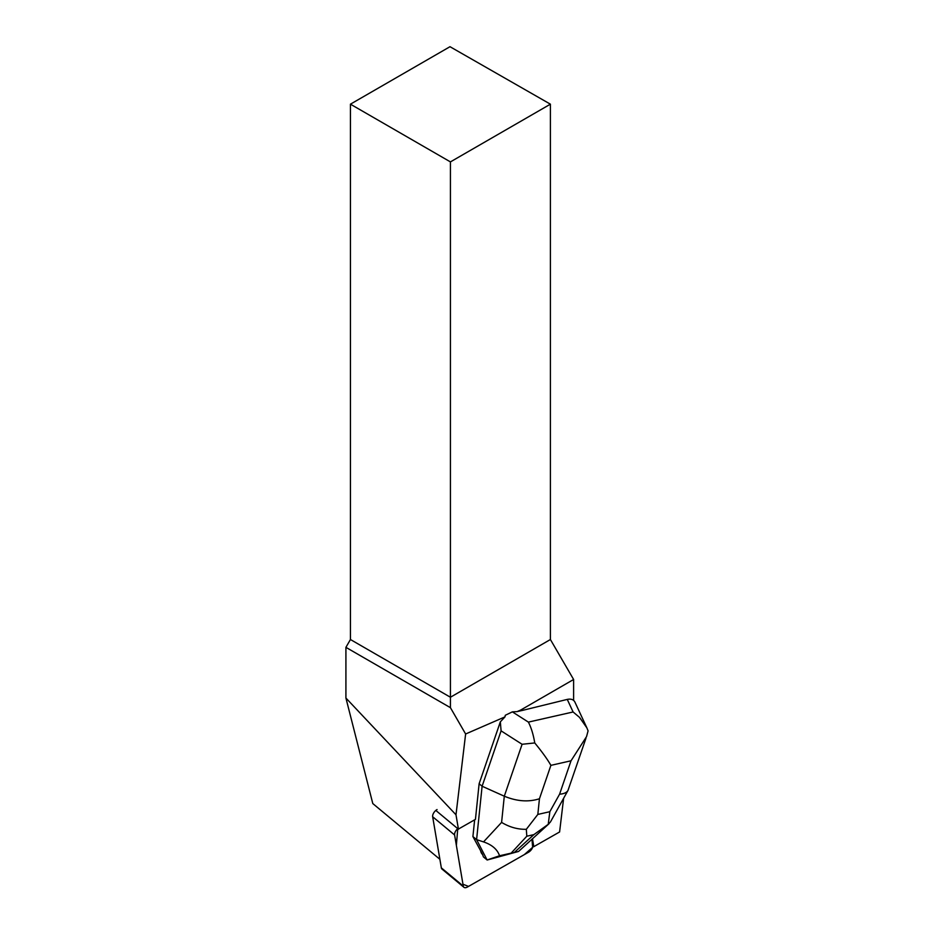 <?xml version="1.0" encoding="UTF-8"?>
<svg xmlns="http://www.w3.org/2000/svg" width="934" height="934" viewBox="0 0 934 934"><rect width="100%" height="100%" fill="white"/><g stroke="black" fill="none" stroke-linecap="round" stroke-linejoin="round"><path stroke-width="1.4" d="M463.929 887.3A5.651 3.047 129.7 0 0 467.397 887.043L528.551 852.217A5.651 3.047 129.7 0 0 532.952 845.013L531.971 839.246L532.649 847.313L524.324 854.622L468.529 886.401L462.972 884.241L456.364 845.387L457.753 828.656A5.651 3.047 129.7 0 0 454.601 834.973L463.276 886.074A5.651 3.047 129.7 0 0 463.929 887.3L441.992 869.075A5.651 3.047 -50.3 0 1 441.338 867.861L432.664 816.748A5.651 3.047 -50.3 0 1 437.065 809.544M532.94 846.181L533.629 846.753L559.594 831.972L563.622 798.29M550.406 104.176L449.99 46.7L350.437 104.176L450.421 161.897L550.406 104.176L550.406 639.521L573.616 679.485L573.616 700.395M533.629 846.753A5.651 3.047 129.7 0 0 533.641 845.585L532.485 838.779M435.828 810.443L458.442 829.229A5.651 3.047 129.7 0 1 459.691 828.341L475.441 819.375L479.119 783.754L500.332 721.854L501.091 730.855L522.094 744.281L504.302 796.2C516.876 801.395 528.597 802.248 539.443 798.757L550.897 765.355C547.476 759.342 542.094 751.882 534.75 742.939L522.094 744.281M534.75 742.939C533.372 734.638 531.259 727.703 528.387 722.11L512.357 711.86L505.282 715.281L505.002 716.868L500.332 721.854M505.002 716.868L465.622 733.996L450.421 707.668L450.421 697.243L550.406 639.521M458.442 829.229L455.99 814.787L465.622 733.996M472.908 836.572L480.625 850.722A18.353 9.912 129.7 0 0 482.621 854.587L483.427 856.91L487.104 859.969L476.597 839.631L472.908 836.572L474.647 819.83M482.621 854.587L480.625 850.722M567.265 699.403L573.102 711.977L579.477 717.335L586.856 727.819L574.935 702.135C573.616 699.543 571.059 698.632 567.265 699.403L522.947 710.284L520.635 710.085L573.616 679.485M350.437 104.176L350.437 639.521L450.421 697.243L450.421 161.897M520.635 710.085L517.121 711.603L512.357 711.86M350.437 639.521L345.919 647.344L345.919 698.025L372.794 803.567L439.891 859.303M450.421 707.668L345.919 647.344M522.947 710.284L517.121 711.603M345.919 698.025L455.99 814.787M501.091 730.855L482.107 786.241L479.119 783.754M526.321 829.299L526.811 836.222L533.874 834.622L548.223 824.337L549.834 811.704L537.832 814.425L526.321 829.299C517.798 829.497 509.555 827.197 501.593 822.399L504.302 796.2L482.107 786.241L476.597 839.631L483.532 841.896C492.031 844.78 497.367 849.403 499.55 855.766L487.104 859.969M487.198 860.004L518.557 851.458L499.55 855.766M586.856 727.819L588.081 730.855L586.552 736.599L571.024 760.79L559.583 794.192C563.914 793.877 566.728 792.616 568 790.421L585.968 738.222M548.223 824.337L550.465 821.92M454.601 834.973L432.664 816.748M441.338 867.861L463.276 886.074M532.952 845.013L533.641 845.585M573.102 711.977L528.387 722.11M559.583 794.192L549.834 811.704M550.897 765.355L571.024 760.79M537.832 814.425L539.443 798.757M501.593 822.399L483.532 841.896M533.874 834.622L514.856 851.948M511.552 852.695L526.811 836.222M568 790.421L550.57 821.733M518.557 851.458L549.04 823.706"/></g></svg>
